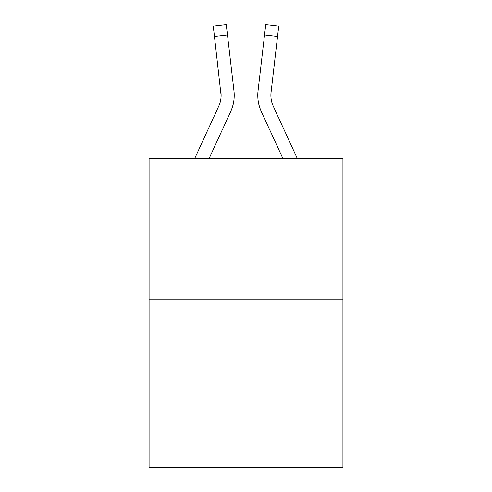 <?xml version="1.0" encoding="UTF-8"?>
<svg xmlns="http://www.w3.org/2000/svg" width="492" height="492" viewBox="0 0 492 492"><rect width="100%" height="100%" fill="white"/><g stroke="black" fill="none" stroke-linecap="round" stroke-linejoin="round"><path stroke-width="0.74" d="M342.924 299.751L342.924 158.301L149.076 158.301L149.076 467.4L342.924 467.4L342.924 299.751L149.076 299.751M209.217 158.301L230.619 111.739A39.292 39.292 0 0 0 233.952 90.799L227.476 35.006L214.463 36.519L213.257 26.113L226.265 24.6L213.257 26.113L226.265 24.6L227.476 35.006M194.801 158.301L218.719 106.266A26.193 26.193 0 0 0 221.111 95.639L214.463 36.519M233.768 89.224L233.952 90.799M282.783 158.301L261.381 111.739A39.292 39.292 0 0 1 258.048 90.799L265.735 24.6L278.743 26.113L277.537 36.519L264.524 35.006M297.199 158.301L273.281 106.266A26.193 26.193 0 0 1 271.061 92.305L270.932 96.869L271.061 92.305L270.932 96.869L271.061 92.305L270.932 96.869L271.061 92.305L270.932 96.869L271.061 92.305L270.932 96.869L271.061 92.305L270.932 96.869L271.061 92.305L270.932 96.869L271.061 92.305L270.932 96.869L271.061 92.305L270.932 96.869L271.061 92.305L270.932 96.869L271.061 92.305L270.932 96.869L271.061 92.305L270.932 96.869L271.061 92.305L270.932 96.869L271.061 92.305L270.932 96.869L271.061 92.305L277.537 36.519M218.719 106.266A26.193 26.193 0 0 0 221.111 95.639A26.193 26.193 0 0 1 218.719 106.266A26.193 26.193 0 0 0 221.111 95.639A26.193 26.193 0 0 1 218.719 106.266A26.193 26.193 0 0 0 221.111 95.639A26.193 26.193 0 0 1 218.719 106.266A26.193 26.193 0 0 0 221.111 95.639A26.193 26.193 0 0 1 218.719 106.266A26.193 26.193 0 0 0 221.111 95.639A26.193 26.193 0 0 1 218.719 106.266A26.193 26.193 0 0 0 221.111 95.639A26.193 26.193 0 0 1 218.719 106.266A26.193 26.193 0 0 0 221.111 95.639A26.193 26.193 0 0 1 218.719 106.266A26.193 26.193 0 0 0 221.111 95.639A26.193 26.193 0 0 1 218.719 106.266A26.193 26.193 0 0 0 221.111 95.639A26.193 26.193 0 0 1 218.719 106.266A26.193 26.193 0 0 0 221.111 95.639A26.193 26.193 0 0 1 218.719 106.266A26.193 26.193 0 0 0 221.111 95.639A26.193 26.193 0 0 1 218.719 106.266A26.193 26.193 0 0 0 221.111 95.639A26.193 26.193 0 0 1 218.719 106.266A26.193 26.193 0 0 0 221.111 95.639A26.193 26.193 0 0 1 218.719 106.266A26.193 26.193 0 0 0 221.111 95.639L220.939 92.305A26.193 26.193 0 0 1 218.719 106.266M257.79 95.706L257.857 97.644L257.79 95.706M273.281 106.266A26.193 26.193 0 0 1 270.889 95.639L271.061 92.305L270.889 95.639A26.193 26.193 0 0 0 273.281 106.266A26.193 26.193 0 0 1 270.889 95.639A26.193 26.193 0 0 0 273.281 106.266A26.193 26.193 0 0 1 270.889 95.639A26.193 26.193 0 0 0 273.281 106.266A26.193 26.193 0 0 1 270.889 95.639A26.193 26.193 0 0 0 273.281 106.266A26.193 26.193 0 0 1 270.889 95.639A26.193 26.193 0 0 0 273.281 106.266A26.193 26.193 0 0 1 270.889 95.639A26.193 26.193 0 0 0 273.281 106.266A26.193 26.193 0 0 1 270.889 95.639A26.193 26.193 0 0 0 273.281 106.266A26.193 26.193 0 0 1 270.889 95.639M258.048 90.799L258.232 89.224"/></g></svg>
